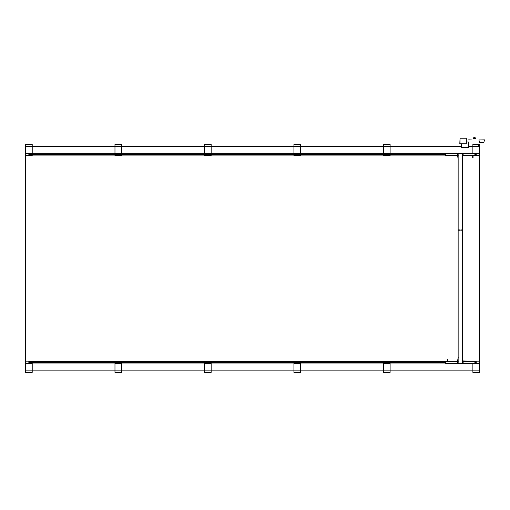 <?xml version="1.0" encoding="UTF-8"?>
<svg xmlns="http://www.w3.org/2000/svg" width="510" height="510" viewBox="0 0 510 510"><rect width="100%" height="100%" fill="white"/><g stroke="black" fill="none" stroke-linecap="round" stroke-linejoin="round"><path stroke-width="0.76" d="M472.878 363.439L472.878 372.389L479.591 372.389L479.591 370.152L32.213 370.152L32.213 363.439L25.5 363.439L25.5 155.524L32.213 155.524L32.213 155.104M25.5 146.574L25.5 144.336L32.213 144.336L32.213 146.574L25.5 146.574L25.5 153.287L32.213 153.287L32.213 146.574L461.435 146.574M468.531 146.574L479.591 146.574L479.591 153.287L463.137 153.395L474.88 153.395L474.88 155.524L474.988 153.287L474.88 155.524L479.591 155.524L479.591 363.439L461.671 363.439L463.137 363.432L463.137 361.093L462.398 361.093L463.125 360.978L462.398 360.978M445.797 361.214L458.146 361.201L457.54 361.214L457.54 363.432L458.872 363.439L445.797 363.439L457.534 363.33L445.797 363.33L445.797 361.201L445.797 363.432M474.88 361.201L474.88 363.432L463.137 363.33L474.88 363.33L474.88 361.316L463.137 361.316L474.88 361.201L463.125 360.978M458.222 361.424L457.534 361.424L458.146 361.093L445.797 361.316L458.222 361.316M458.872 363.439L457.54 363.432L457.54 361.214M479.591 361.201L474.988 361.201L474.88 363.432M445.689 361.214L445.689 363.432M469.736 361.093L470.851 361.201M446.811 363.439L448.813 363.439M448.819 363.547L446.805 363.547L448.819 363.445M446.805 361.099L448.813 361.201M471.865 363.439L473.866 363.439M473.873 363.547L471.858 363.547L473.873 363.445M447.869 359.518L447.754 360.525L447.754 359.518M447.627 359.187L447.997 359.187L447.614 359.193L447.614 360.863M447.997 359.187L448.009 360.863M447.57 360.863L448.067 360.876L447.57 360.863M450.942 361.093L449.839 361.093M450.936 363.553L449.826 363.439M469.748 363.553L470.838 363.439M473.866 361.201L471.865 361.201M471.858 361.099L473.873 361.099L471.858 361.201M445.689 155.524L445.689 153.293L458.222 153.51M474.88 155.524L462.398 155.524L463.137 155.512L463.137 153.293L461.671 153.287L474.88 153.287M458.222 155.295L445.797 155.41L457.534 155.41L458.146 155.748M463.137 155.41L474.88 155.41L463.137 155.41M445.797 155.524L457.553 155.748M463.125 155.748L462.398 155.748M458.872 153.287L457.54 153.293L457.54 155.512L457.54 153.293L458.222 153.395M450.942 155.633L449.826 155.524M473.866 153.287L471.865 153.287M471.858 153.178L473.873 153.178L471.858 153.28M473.873 155.626L471.865 155.524M448.813 153.287L446.811 153.287M446.805 153.178L448.819 153.178L446.805 153.28M472.808 157.207L472.923 156.2L472.923 157.207M473.05 157.539L472.681 157.539L473.063 157.526L473.063 155.862M472.681 157.539L472.668 155.862M473.108 155.862L472.617 155.85L473.108 155.862M469.736 155.633L470.838 155.633M469.748 153.172L470.851 153.287M450.936 153.172L449.839 153.287M446.811 155.524L448.813 155.524M448.819 155.626L446.805 155.626L448.819 155.524M474.988 362.043L476.232 362.043L476.232 361.622L474.988 361.622M445.689 361.622L386.758 361.622L386.758 362.043L386.758 361.622L297.279 361.622L297.279 362.043L297.279 361.622L207.806 361.622L207.806 362.043L207.806 361.622L118.333 361.622L118.333 362.043L118.333 361.622L28.853 361.622L28.853 362.043L445.689 362.043M476.232 362.043L476.232 363.018L474.988 363.018M445.689 363.018L28.853 363.018L28.853 362.533L445.689 362.533M386.758 362.604L386.758 363.018L386.758 362.604M474.988 154.122L476.232 154.122L476.232 153.701L474.988 153.701M445.689 153.701L386.758 153.701L386.758 154.122L386.758 153.701L297.279 153.701L297.279 154.122L297.279 153.701L207.806 153.701L207.806 154.122L207.806 153.701L118.333 153.701L118.333 154.122L118.333 153.701L28.853 153.701L28.853 154.122L445.689 154.122M476.232 154.122L476.232 155.104L474.988 155.104M445.689 155.104L28.853 155.104L28.853 154.613L445.689 154.613M386.758 154.683L386.758 155.104L386.758 154.683M297.279 154.683L297.279 155.104L297.279 154.683M207.806 154.683L207.806 155.104L207.806 154.683M118.333 154.683L118.333 155.104L118.333 154.683M297.279 362.604L297.279 363.018L297.279 362.604M207.806 362.604L207.806 363.018L207.806 362.604M118.333 362.604L118.333 363.018L118.333 362.604M461.556 229.895L461.837 230.233L458.146 229.895L458.146 153.395L462.398 153.395L462.398 229.895L461.556 229.895L462.398 229.895L462.398 363.33L458.146 363.33L458.146 229.895L458.987 229.895L458.707 230.233L459.822 230.233L459.542 229.895L461.837 230.233L461.556 229.895M461.671 153.395L458.872 153.395M458.872 363.33L461.671 363.33M458.222 155.41L457.54 155.512M463.137 155.512L463.137 153.293L461.671 153.287M458.146 360.978L457.534 360.978L458.222 357.536M461.671 363.439L463.137 363.432L463.137 361.214M462.825 156.685L463.01 155.76M457.476 155.85L457.719 156.685M457.534 360.965L457.719 360.041M462.825 360.041L463.067 360.876M462.321 153.51L463.01 153.51L462.321 153.395M462.321 155.41L463.01 155.41L462.321 155.295M463.01 155.748L462.321 159.19M457.54 155.748L458.222 159.19M462.321 363.216L463.01 363.216L462.321 363.33M463.01 360.978L462.321 357.536M462.321 361.316L463.01 361.316L462.321 361.424M458.222 363.33L457.534 363.33L458.222 363.216M479.03 145.337L478.807 144.776L478.469 145.337L479.03 145.337L478.807 144.776M478.807 144.865L478.469 144.865M478.909 139.944L484.5 139.855L478.909 139.944L479.578 142.456L483.831 142.456L484.5 139.944M476.232 362.604L474.988 362.604M445.689 362.604L28.853 362.604M445.689 362.106L28.853 362.106L28.853 362.533M476.232 154.683L474.988 154.683M445.689 154.683L28.853 154.683M445.689 154.192L28.853 154.192L28.853 154.613M479.591 370.152L479.591 363.439M472.878 153.287L472.878 144.336L479.591 144.336L479.591 146.574M479.591 153.287L479.591 155.524M390.112 363.439L383.399 363.439L383.399 372.389L390.112 372.389L390.112 363.018M390.112 361.622L390.112 361.201L383.399 361.201L383.399 361.622M383.399 363.018L383.399 363.439M390.112 153.287L383.399 153.287L383.399 144.336L390.112 144.336L390.112 153.701M383.399 153.287L383.399 153.701M383.399 155.104L383.399 155.524L390.112 155.524L390.112 155.104M300.639 363.439L293.926 363.439L293.926 372.389L300.639 372.389L300.639 363.018M300.639 361.622L300.639 361.201L293.926 361.201L293.926 361.622M293.926 363.018L293.926 363.439M300.639 153.287L293.926 153.287L293.926 144.336L300.639 144.336L300.639 153.701M293.926 153.287L293.926 153.701M293.926 155.104L293.926 155.524L300.639 155.524L300.639 155.104M211.159 363.439L204.453 363.439L204.453 372.389L211.159 372.389L211.159 363.018M211.159 361.622L211.159 361.201L204.453 361.201L204.453 361.622M204.453 363.018L204.453 363.439M211.159 153.287L204.453 153.287L204.453 144.336L211.159 144.336L211.159 153.701M204.453 153.287L204.453 153.701M204.453 155.104L204.453 155.524L211.159 155.524L211.159 155.104M121.686 363.439L114.973 363.439L114.973 372.389L121.686 372.389L121.686 363.018M121.686 361.622L121.686 361.201L114.973 361.201L114.973 361.622M114.973 363.018L114.973 363.439M121.686 153.287L114.973 153.287L114.973 144.336L121.686 144.336L121.686 153.701M114.973 153.287L114.973 153.701M114.973 155.104L114.973 155.524L121.686 155.524L121.686 155.104M25.5 370.152L25.5 372.389L32.213 372.389L32.213 370.152L25.5 370.152L25.5 363.439M25.5 361.201L32.213 361.201L32.213 361.622M32.213 363.018L32.213 363.439M25.5 153.287L25.5 155.524M32.213 153.287L32.213 153.701M473.344 138.369L474.179 138.369L473.356 138.261M475.919 138.369L474.179 138.369M475.919 138.261L474.192 138.369M475.142 137.611L473.745 137.611M475.142 137.725L473.745 137.725M461.435 143.814L461.435 147.588L468.531 147.588L468.531 141.997L468.282 147.588M466.331 141.997L468.282 141.997M471.482 139.944L468.684 139.829L471.482 139.944M460.045 143.814L460.045 138.223L459.803 143.814L466.331 143.814L466.331 138.223L466.089 143.814M460.045 138.223L466.089 138.223M474.988 362.533L476.232 362.533M476.232 362.106L474.988 362.106M474.988 154.613L476.232 154.613M476.232 154.192L474.988 154.192M461.684 147.588L461.684 143.814"/></g></svg>
